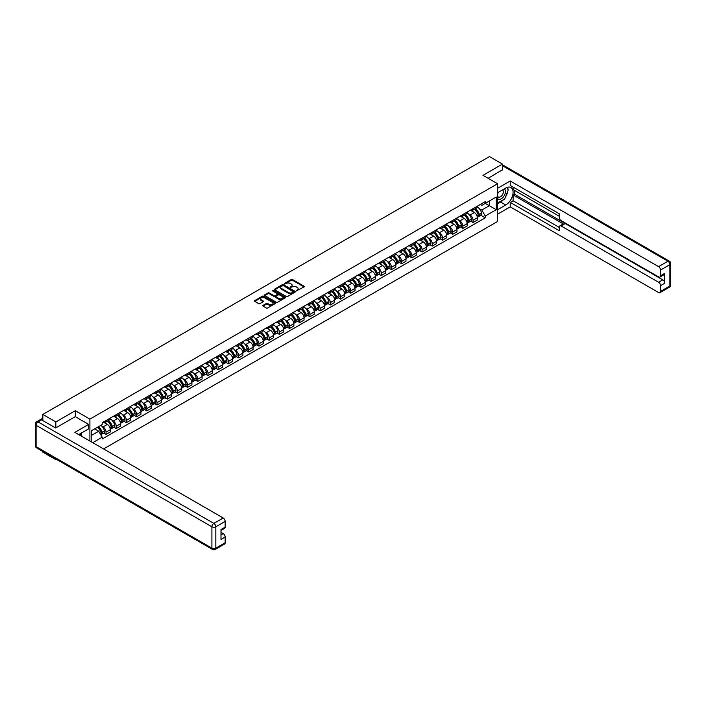 <?xml version="1.0" encoding="UTF-8"?>
<svg xmlns="http://www.w3.org/2000/svg" width="706" height="706" viewBox="0 0 706 706"><rect width="100%" height="100%" fill="white"/><g stroke="black" fill="none" stroke-linecap="round" stroke-linejoin="round"><path stroke-width="1.06" d="M296.361 290.872L304.074 286.945A0.909 0.521 0 0 0 304.074 286.204L292.522 279.532A0.909 0.521 0 0 0 291.243 279.532L284.43 283.468L284.43 283.988L286.204 283.477A2.903 1.677 0 0 1 290.316 283.477L291.278 284.033A2.903 1.677 0 0 1 292.125 285.215A2.903 1.677 0 0 1 291.278 286.407L290.395 287.43L292.169 286.918A2.903 1.677 0 0 1 296.282 286.918L297.244 287.474A2.903 1.677 0 0 1 298.091 288.666A2.903 1.677 0 0 1 297.244 289.848L296.361 290.872L296.361 290.36M263.082 305.38A0.909 0.521 0 0 0 263.082 306.122L266.321 307.993A0.909 0.521 0 0 0 267.609 307.993L275.172 303.624A0.909 0.521 0 0 0 275.172 302.883L263.629 296.22A0.909 0.521 0 0 0 262.341 296.22L254.778 300.588A0.909 0.521 0 0 0 254.778 301.33L258.687 303.589A0.909 0.521 0 0 0 259.976 303.589L263.214 301.718A0.909 0.521 0 0 0 263.214 300.977L261.273 299.856A2.427 1.403 0 0 1 260.558 298.867A2.427 1.403 0 0 1 262.058 297.57A2.427 1.403 0 0 1 264.706 297.879L272.304 302.265A2.427 1.403 0 0 1 273.019 303.253A2.427 1.403 0 0 1 271.519 304.551A2.427 1.403 0 0 1 268.871 304.242L267.609 303.518A0.909 0.521 0 0 0 266.321 303.518L263.082 305.38L263.082 306.122L266.321 304.268L266.321 303.518M89.9 419.108L75.321 410.698L55.845 421.941L42.845 414.431L489.452 156.582L502.46 164.092L482.983 175.335L497.553 183.745L89.9 419.108L89.9 441.029M286.274 296.476A0.909 0.521 0 0 0 287.554 296.476L295.126 292.107A0.909 0.521 0 0 0 295.126 291.366L283.574 284.703A0.909 0.521 0 0 0 282.294 284.703L274.722 289.072A0.909 0.521 0 0 0 274.722 289.813L286.274 296.476M272.763 291.013L285.136 297.87L277.582 302.239A0.909 0.521 0 0 1 276.293 302.239L264.75 295.567L264.75 294.826A0.909 0.521 0 0 0 264.75 295.567M264.75 294.826L267.989 292.964A0.909 0.521 0 0 1 269.277 292.964L273.954 295.664A0.909 0.521 0 0 0 275.243 295.664L277.387 294.42A0.909 0.521 0 0 0 277.387 293.678L272.516 290.863L273.407 290.351L285.153 297.129A0.909 0.521 0 0 1 285.153 297.87L285.153 297.129M55.845 458.988L55.845 459.668L42.845 452.158L42.845 451.478M103.588 448.937L497.553 221.481L497.553 183.745M55.845 459.668L56.445 459.324M55.845 421.941L55.845 427.862M42.845 414.431L42.845 420.582M40.145 419.77A1.844 1.068 -120 0 0 39.889 419.849A1.844 1.068 -120 0 0 39.695 420.026M502.46 170.014L502.46 164.092M473.046 208.649A4.254 2.453 60 0 1 472.173 210.556L476.479 208.067A4.254 2.453 -120 0 0 477.362 206.161M468.96 214.403L470.046 215.03A4.254 2.453 60 0 1 473.046 220.237L477.362 217.748A4.254 2.453 -120 0 0 474.361 212.541L471.273 210.759M477.362 217.748L477.362 220.043L473.046 222.54L470.708 221.19M472.173 210.556A4.254 2.453 60 0 1 470.072 210.37M473.046 220.237L473.046 222.54M462.854 214.536A4.254 2.453 60 0 1 461.971 216.442L466.287 213.953A4.254 2.453 -120 0 0 467.169 212.047M460.515 227.067L462.854 228.426L467.169 225.929L467.169 223.634A4.254 2.453 -120 0 0 464.16 218.428L461.071 216.645M461.971 216.442A4.254 2.453 60 0 1 459.88 216.257M458.759 220.29L459.853 220.916A4.254 2.453 60 0 1 462.854 226.123L462.854 228.426M452.661 220.422A4.254 2.453 60 0 1 451.778 222.328L456.094 219.84A4.254 2.453 -120 0 0 456.976 217.933M450.322 232.954L452.661 234.304L456.976 231.815L456.976 229.512A4.254 2.453 -120 0 0 453.967 224.305L450.878 222.531M451.778 222.328A4.254 2.453 60 0 1 449.687 222.143M448.566 226.176L449.651 226.802A4.254 2.453 60 0 1 452.661 232.009L452.661 234.304M442.468 226.308A4.254 2.453 60 0 1 441.585 228.215L445.901 225.726A4.254 2.453 -120 0 0 446.774 223.82M440.129 238.84L442.468 240.19L446.783 237.701L446.783 235.398A4.254 2.453 -120 0 0 443.774 230.191L440.685 228.409M441.585 228.215A4.254 2.453 60 0 1 439.494 228.029M438.373 232.053L439.459 232.689A4.254 2.453 60 0 1 442.468 237.896L442.468 240.19M432.275 232.195A4.254 2.453 60 0 1 431.392 234.101L435.708 231.612A4.254 2.453 -120 0 0 436.582 229.706M429.936 244.726L432.275 246.076L436.582 243.588L436.582 241.284A4.254 2.453 -120 0 0 433.581 236.078L430.492 234.295M431.392 234.101A4.254 2.453 60 0 1 429.301 233.915M428.18 237.94L429.266 238.575A4.254 2.453 60 0 1 432.275 243.782L432.275 246.076M422.073 238.081A4.254 2.453 60 0 1 421.2 239.987L425.506 237.498A4.254 2.453 -120 0 0 426.389 235.592M419.735 250.612L422.073 251.963L426.389 249.474L426.389 247.171A4.254 2.453 -120 0 0 423.379 241.964L420.299 240.181M421.2 239.987A4.254 2.453 60 0 1 419.099 239.793M417.978 243.826L419.073 244.461A4.254 2.453 60 0 1 422.073 249.668L422.073 251.963M411.88 243.967A4.254 2.453 60 0 1 410.998 245.873L415.313 243.385A4.254 2.453 -120 0 0 416.196 241.478M409.542 256.499L411.88 257.849L416.196 255.36L416.196 253.057A4.254 2.453 -120 0 0 413.186 247.85L410.098 246.067M410.998 245.873A4.254 2.453 60 0 1 408.906 245.679M407.786 249.712L408.871 250.339A4.254 2.453 60 0 1 411.88 255.546L411.88 257.849M401.688 249.853A4.254 2.453 60 0 1 400.805 251.76L405.12 249.271A4.254 2.453 -120 0 0 406.003 247.365M399.349 262.385L401.688 263.735L406.003 261.246L406.003 258.943A4.254 2.453 -120 0 0 402.994 253.736L399.905 251.954M400.805 251.76A4.254 2.453 60 0 1 398.714 251.565M397.593 255.598L398.678 256.225A4.254 2.453 60 0 1 401.688 261.432L401.688 263.735M391.495 255.74A4.254 2.453 60 0 1 390.612 257.646L394.928 255.157A4.254 2.453 -120 0 0 395.801 253.251M389.156 268.271L391.495 269.621L395.801 267.133L395.801 264.829A4.254 2.453 -120 0 0 392.801 259.623L389.712 257.84M390.612 257.646A4.254 2.453 60 0 1 388.521 257.452M387.4 261.485L388.485 262.111A4.254 2.453 60 0 1 391.495 267.318L391.495 269.621M381.293 261.626A4.254 2.453 60 0 1 380.419 263.532L384.726 261.043A4.254 2.453 -120 0 0 385.608 259.137M378.954 274.157L381.293 275.508L385.608 273.019L385.608 270.716A4.254 2.453 -120 0 0 382.608 265.509L379.519 263.726M380.419 263.532A4.254 2.453 60 0 1 378.328 263.338M377.207 267.371L378.292 267.998A4.254 2.453 60 0 1 381.293 273.204L381.293 275.508M371.1 267.512A4.254 2.453 60 0 1 370.218 269.418L374.533 266.93A4.254 2.453 -120 0 0 375.415 265.024M368.761 280.044L371.1 281.394L375.415 278.905L375.415 276.602A4.254 2.453 -120 0 0 372.406 271.395L369.326 269.613M370.218 269.418A4.254 2.453 60 0 1 368.126 269.224M367.005 273.257L368.1 273.884A4.254 2.453 60 0 1 371.1 279.091L371.1 281.394M360.907 273.399A4.254 2.453 60 0 1 360.025 275.305L364.34 272.816A4.254 2.453 -120 0 0 365.223 270.91M358.569 285.93L360.907 287.28L365.223 284.792L365.223 282.488A4.254 2.453 -120 0 0 362.213 277.281L359.125 275.499M360.025 275.305A4.254 2.453 60 0 1 357.933 275.111M356.812 279.144L357.898 279.77A4.254 2.453 60 0 1 360.907 284.977L360.907 287.28M350.714 279.285A4.254 2.453 60 0 1 349.832 281.191L354.147 278.702A4.254 2.453 -120 0 0 355.03 276.796M348.376 291.816L350.714 293.166L355.03 290.678L355.03 288.375A4.254 2.453 -120 0 0 352.02 283.168L348.932 281.385M349.832 281.191A4.254 2.453 60 0 1 347.74 280.997M346.62 285.03L347.705 285.656A4.254 2.453 60 0 1 350.714 290.863L350.714 293.166M340.521 285.171A4.254 2.453 60 0 1 339.639 287.077L343.954 284.589A4.254 2.453 -120 0 0 344.828 282.674M338.183 297.703L340.521 299.053L344.828 296.564L344.828 294.261A4.254 2.453 -120 0 0 341.828 289.054L338.739 287.271M339.639 287.077A4.254 2.453 60 0 1 337.547 286.883M336.427 290.916L337.512 291.543A4.254 2.453 60 0 1 340.521 296.749L340.521 299.053M330.32 291.057A4.254 2.453 60 0 1 329.446 292.964L333.753 290.475A4.254 2.453 -120 0 0 334.635 288.56M327.981 303.589L330.32 304.939L334.635 302.45L334.635 300.147A4.254 2.453 -120 0 0 331.626 294.94L328.546 293.158M329.446 292.964A4.254 2.453 60 0 1 327.346 292.769M326.234 296.802L327.319 297.429A4.254 2.453 60 0 1 330.32 302.636L330.32 304.939M320.127 296.944A4.254 2.453 60 0 1 319.244 298.85L323.56 296.361A4.254 2.453 -120 0 0 324.442 294.446M317.788 309.475L320.127 310.825L324.442 308.337L324.442 306.033A4.254 2.453 -120 0 0 321.433 300.827L318.344 299.044M319.244 298.85A4.254 2.453 60 0 1 317.153 298.656M316.032 302.689L317.126 303.315A4.254 2.453 60 0 1 320.127 308.522L320.127 310.825M309.934 302.83A4.254 2.453 60 0 1 309.051 304.736L313.367 302.247A4.254 2.453 -120 0 0 314.249 300.332M307.595 315.361L309.934 316.712L314.249 314.223L314.249 311.92A4.254 2.453 -120 0 0 311.24 306.713L308.151 304.93M309.051 304.736A4.254 2.453 60 0 1 306.96 304.542M305.839 308.575L306.925 309.202A4.254 2.453 60 0 1 309.934 314.408L309.934 316.712M299.741 308.707A4.254 2.453 60 0 1 298.859 310.622L303.174 308.134A4.254 2.453 -120 0 0 304.048 306.219M297.402 321.248L299.741 322.598L304.048 320.109L304.048 317.806A4.254 2.453 -120 0 0 301.047 312.599L297.958 310.816M298.859 310.622A4.254 2.453 60 0 1 296.767 310.428M295.646 314.461L296.732 315.088A4.254 2.453 60 0 1 299.741 320.295L299.741 322.598M289.539 314.594A4.254 2.453 60 0 1 288.666 316.509L292.972 314.02A4.254 2.453 -120 0 0 293.855 312.105M287.201 327.134L289.548 328.484L293.855 325.995L293.855 323.692A4.254 2.453 -120 0 0 290.854 318.485L287.766 316.703M288.666 316.509A4.254 2.453 60 0 1 286.574 316.314M285.453 320.347L286.539 320.974A4.254 2.453 60 0 1 289.548 326.181L289.548 328.484M279.347 320.48A4.254 2.453 60 0 1 278.473 322.395L282.779 319.897A4.254 2.453 -120 0 0 283.662 317.991M277.008 333.02L279.347 334.37L283.662 331.882L283.662 329.578A4.254 2.453 -120 0 0 280.653 324.372L277.573 322.589M278.473 322.395A4.254 2.453 60 0 1 276.373 322.201M275.252 326.234L276.346 326.86A4.254 2.453 60 0 1 279.347 332.067L279.347 334.37M269.154 326.366A4.254 2.453 60 0 1 268.271 328.281L272.587 325.784A4.254 2.453 -120 0 0 273.469 323.877M266.815 338.906L269.154 340.257L273.469 337.768L273.469 335.465A4.254 2.453 -120 0 0 270.46 330.258L267.371 328.475M268.271 328.281A4.254 2.453 60 0 1 266.18 328.087M265.059 332.12L266.144 332.747A4.254 2.453 60 0 1 269.154 337.953L269.154 340.257M258.961 332.252A4.254 2.453 60 0 1 258.078 334.167L262.394 331.67A4.254 2.453 -120 0 0 263.276 329.764M256.622 344.793L258.961 346.143L263.276 343.645L263.276 341.351A4.254 2.453 -120 0 0 260.267 336.144L257.178 334.362M258.078 334.167A4.254 2.453 60 0 1 255.987 333.973M254.866 338.006L255.951 338.633A4.254 2.453 60 0 1 258.961 343.84L258.961 346.143M248.768 338.139A4.254 2.453 60 0 1 247.885 340.054L252.201 337.556A4.254 2.453 -120 0 0 253.075 335.65M246.429 350.679L248.768 352.029L253.075 349.532L253.075 347.237A4.254 2.453 -120 0 0 250.074 342.031L246.985 340.248M247.885 340.054A4.254 2.453 60 0 1 245.794 339.86M244.673 343.893L245.759 344.519A4.254 2.453 60 0 1 248.768 349.726L248.768 352.029M238.566 344.025A4.254 2.453 60 0 1 237.693 345.931L241.999 343.443A4.254 2.453 -120 0 0 242.882 341.536M236.228 356.565L238.566 357.916L242.882 355.418L242.882 353.124A4.254 2.453 -120 0 0 239.881 347.917L236.792 346.134M237.693 345.931A4.254 2.453 60 0 1 235.601 345.746M234.48 349.779L235.566 350.405A4.254 2.453 60 0 1 238.566 355.612L238.566 357.916M228.373 349.911A4.254 2.453 60 0 1 227.491 351.817L231.806 349.329A4.254 2.453 -120 0 0 232.689 347.423M226.035 362.452L228.373 363.802L232.689 361.304L232.689 359.01A4.254 2.453 -120 0 0 229.679 353.803L226.591 352.02M227.491 351.817A4.254 2.453 60 0 1 225.399 351.632M224.279 355.665L225.373 356.292A4.254 2.453 60 0 1 228.373 361.498L228.373 363.802M218.18 355.798A4.254 2.453 60 0 1 217.298 357.704L221.613 355.215A4.254 2.453 -120 0 0 222.496 353.309M215.842 368.329L218.18 369.688L222.496 367.191L222.496 364.896A4.254 2.453 -120 0 0 219.487 359.689L216.398 357.907M217.298 357.704A4.254 2.453 60 0 1 215.206 357.518M214.086 361.551L215.171 362.178A4.254 2.453 60 0 1 218.18 367.385L218.18 369.688M207.988 361.684A4.254 2.453 60 0 1 207.105 363.59L211.421 361.101A4.254 2.453 -120 0 0 212.303 359.195M205.649 374.215L207.988 375.566L212.303 373.077L212.303 370.774A4.254 2.453 -120 0 0 209.294 365.567L206.205 363.793M207.105 363.59A4.254 2.453 60 0 1 205.014 363.405M203.893 367.438L204.978 368.064A4.254 2.453 60 0 1 207.988 373.271L207.988 375.566M197.795 367.57A4.254 2.453 60 0 1 196.912 369.476L201.228 366.988A4.254 2.453 -120 0 0 202.101 365.081M195.456 380.102L197.795 381.452L202.101 378.963L202.101 376.66A4.254 2.453 -120 0 0 199.101 371.453L196.012 369.67M196.912 369.476A4.254 2.453 60 0 1 194.821 369.291M193.7 373.315L194.785 373.951A4.254 2.453 60 0 1 197.795 379.157L197.795 381.452M187.593 373.456A4.254 2.453 60 0 1 186.719 375.363L191.026 372.874A4.254 2.453 -120 0 0 191.908 370.968M185.254 385.988L187.593 387.338L191.908 384.849L191.908 382.546A4.254 2.453 -120 0 0 188.899 377.339L185.819 375.557M186.719 375.363A4.254 2.453 60 0 1 184.619 375.177M183.498 379.201L184.593 379.837A4.254 2.453 60 0 1 187.593 385.044L187.593 387.338M177.4 379.343A4.254 2.453 60 0 1 176.518 381.249L180.833 378.76A4.254 2.453 -120 0 0 181.716 376.854M175.062 391.874L177.4 393.224L181.716 390.736L181.716 388.432A4.254 2.453 -120 0 0 178.706 383.226L175.617 381.443M176.518 381.249A4.254 2.453 60 0 1 174.426 381.055M173.305 385.088L174.391 385.723A4.254 2.453 60 0 1 177.4 390.93L177.4 393.224M167.207 385.229A4.254 2.453 60 0 1 166.325 387.135L170.64 384.646A4.254 2.453 -120 0 0 171.523 382.74M164.869 397.76L167.207 399.111L171.523 396.622L171.523 394.319A4.254 2.453 -120 0 0 168.513 389.112L165.425 387.329M166.325 387.135A4.254 2.453 60 0 1 164.233 386.941M163.112 390.974L164.198 391.601A4.254 2.453 60 0 1 167.207 396.807L167.207 399.111M157.014 391.115A4.254 2.453 60 0 1 156.132 393.021L160.447 390.533A4.254 2.453 -120 0 0 161.321 388.627M154.676 403.647L157.014 404.997L161.321 402.508L161.321 400.205A4.254 2.453 -120 0 0 158.321 394.998L155.232 393.216M156.132 393.021A4.254 2.453 60 0 1 154.04 392.827M152.92 396.86L154.005 397.487A4.254 2.453 60 0 1 157.014 402.694L157.014 404.997M146.813 397.001A4.254 2.453 60 0 1 145.939 398.908L150.246 396.419A4.254 2.453 -120 0 0 151.128 394.513M144.474 409.533L146.813 410.883L151.128 408.395L151.128 406.091A4.254 2.453 -120 0 0 148.128 400.884L145.039 399.102M145.939 398.908A4.254 2.453 60 0 1 143.847 398.714M142.727 402.747L143.812 403.373A4.254 2.453 60 0 1 146.813 408.58L146.813 410.883M136.62 402.888A4.254 2.453 60 0 1 135.737 404.794L140.053 402.305A4.254 2.453 -120 0 0 140.935 400.399M134.281 415.419L136.62 416.769L140.935 414.281L140.935 411.977A4.254 2.453 -120 0 0 137.926 406.771L134.846 404.988M135.737 404.794A4.254 2.453 60 0 1 133.646 404.6M132.525 408.633L133.619 409.259A4.254 2.453 60 0 1 136.62 414.466L136.62 416.769M126.427 408.774A4.254 2.453 60 0 1 125.544 410.68L129.86 408.192A4.254 2.453 -120 0 0 130.742 406.285M124.088 421.305L126.427 422.656L130.742 420.167L130.742 417.864A4.254 2.453 -120 0 0 127.733 412.657L124.644 410.874M125.544 410.68A4.254 2.453 60 0 1 123.453 410.486M122.332 414.519L123.418 415.146A4.254 2.453 60 0 1 126.427 420.352L126.427 422.656M116.234 414.66A4.254 2.453 60 0 1 115.352 416.566L119.667 414.078A4.254 2.453 -120 0 0 120.549 412.172M113.895 427.192L116.234 428.542L120.549 426.053L120.549 423.75A4.254 2.453 -120 0 0 117.54 418.543L114.451 416.761M115.352 416.566A4.254 2.453 60 0 1 113.26 416.372M112.139 420.405L113.225 421.032A4.254 2.453 60 0 1 116.234 426.239L116.234 428.542M106.041 420.547A4.254 2.453 60 0 1 105.159 422.453L109.474 419.964A4.254 2.453 -120 0 0 110.348 418.058M103.703 433.078L106.041 434.428L110.348 431.94L110.348 429.636A4.254 2.453 -120 0 0 107.347 424.43L104.259 422.647M105.159 422.453A4.254 2.453 60 0 1 103.067 422.259M101.946 426.292L103.032 426.918A4.254 2.453 60 0 1 106.041 432.125L106.041 434.428M480.274 204.484L481.81 205.367L496.247 197.027L489.32 201.034L489.32 205.711L481.81 210.044L479.153 208.517M91.206 441.788L91.206 430.881L102.185 424.544L102.185 422.77L485.269 201.598L485.269 203.372L496.247 209.708L485.269 216.045L481.81 210.044M496.247 197.027L496.247 209.708M91.206 435.558L98.716 431.225L102.185 437.217L102.185 438.991L485.269 217.819L485.269 216.045M102.185 437.217L92.742 442.671M75.321 410.698L75.321 416.699M98.716 431.225L94.666 428.886M480.91 215.304L485.269 217.819M296.608 290.969L297.244 290.607A2.903 1.677 0 0 0 298.091 289.416L298.091 288.666M292.125 285.215L292.125 285.974A2.903 1.677 0 0 1 291.278 287.157L290.651 287.519M304.074 286.204L304.074 286.945L292.522 280.291A0.909 0.521 0 0 0 291.243 280.291L284.686 284.077M295.126 291.366L295.126 292.107L283.574 285.453A0.909 0.521 0 0 0 282.294 285.453L274.74 289.822L274.722 289.072M293.519 291.993L283.388 285.63L281.553 286.159A2.903 1.677 0 0 0 280.706 287.351A2.903 1.677 0 0 0 281.553 288.533L288.489 292.531A2.903 1.677 0 0 0 292.593 292.531L293.519 291.993L293.519 292.752L293.519 292.231M280.706 287.351L280.706 288.101A2.903 1.677 0 0 0 281.553 289.292L281.553 288.533M293.519 292.752L292.593 293.29A2.903 1.677 0 0 1 288.489 293.29L281.553 289.292M264.759 295.576L267.989 293.714L267.989 292.964M277.652 294.049L277.652 294.808A0.909 0.521 0 0 1 277.387 295.179L275.243 296.414A0.909 0.521 0 0 1 273.954 296.414L269.277 293.714A0.909 0.521 0 0 0 267.989 293.714M278.817 298.47A2.427 1.403 0 0 0 281.456 298.77A2.427 1.403 0 0 0 282.956 297.473A2.427 1.403 0 0 0 282.25 296.485L279.567 294.94A0.909 0.521 0 0 0 278.288 294.94L276.134 296.185A0.909 0.521 0 0 0 276.134 296.926L278.817 298.47L278.817 299.22A2.427 1.403 0 0 0 281.456 299.529A2.427 1.403 0 0 0 282.956 298.232L282.956 297.473M275.87 296.555L275.87 297.305A0.909 0.521 0 0 0 276.134 297.676L276.134 296.926M278.817 299.22L276.134 297.676M273.019 303.253L273.019 304.012A2.427 1.403 0 0 1 271.519 305.301A2.427 1.403 0 0 1 268.871 305.001L267.609 304.268A0.909 0.521 0 0 0 266.321 304.268M260.558 298.867L260.558 299.618A2.427 1.403 0 0 0 261.273 300.615L261.273 299.856M263.214 300.977L263.214 301.718L261.273 300.615M275.172 302.883L275.172 303.624L263.629 296.97A0.909 0.521 0 0 0 262.341 296.97L254.787 301.338L254.778 300.588M474.653 209.126A5.824 3.362 60 0 1 474.688 209.144A5.824 3.362 60 0 1 478.518 214.368L478.553 214.492A1.13 0.653 60 0 1 478.368 215.374A1.13 0.653 60 0 1 478.341 215.392M474.397 209.276A7.025 4.059 60 0 1 478.262 215.065L478.297 215.189A2.33 1.35 60 0 1 477.927 217.024L477.344 217.36M478.324 216.504A2.33 1.35 -120 0 0 478.968 216.415A2.33 1.35 -120 0 0 479.339 214.589L479.303 214.465A7.025 4.059 -120 0 0 475.447 208.667M477.274 206.911A7.025 4.059 60 0 1 481.695 213.088L481.721 213.203A2.33 1.35 60 0 1 481.36 215.039L478.968 216.415M472.005 210.644A7.025 4.059 60 0 1 473.47 212.029M476.885 212.038L477.785 212.55M497.553 192.764L505.725 188.052A10.396 6.001 120 0 1 510.923 187.531A10.396 6.001 120 0 1 512.521 195.871A10.396 6.001 120 0 1 505.725 205.031L497.553 209.744M497.553 214.2L510.235 206.876L510.235 202.428L559.249 230.721L559.249 227.173A2.771 1.597 -120 0 1 559.823 225.911A2.771 1.597 -120 0 1 561.208 226.044L658.583 282.259L662.766 279.85A2.771 1.597 60 0 1 664.725 283.247L664.725 273.354A2.771 1.597 60 0 1 664.152 274.625L659.969 277.043A2.771 1.597 -120 0 0 660.542 275.772L660.542 270.036A2.771 1.597 -120 0 0 658.583 266.639L667.929 261.246L502.46 165.716M514.418 190.355L514.418 194.203L513.112 194.953L513.112 200.769L510.235 202.428M513.112 187.108L513.112 189.596L559.249 216.239M659.969 277.043A2.771 1.597 -120 0 1 658.583 276.902L561.208 220.687A2.771 1.597 -120 0 1 559.249 217.289L559.249 213.741L510.235 185.449L510.235 180.992L658.583 266.639M497.553 188.317L510.235 180.992M510.235 206.876L658.583 292.522A2.771 1.597 -120 0 0 659.969 292.663A2.771 1.597 -120 0 0 660.542 291.393L660.542 285.656A2.771 1.597 -120 0 0 658.583 282.259M502.46 169.793L488.111 178.3M513.112 194.953L564.085 224.384L561.208 226.044M514.418 194.203L662.766 279.85M513.112 200.769L559.249 227.403M559.823 225.911L562.7 224.243A2.771 1.597 60 0 1 564.085 224.384M497.553 203.787L500.563 202.048A10.396 6.001 120 0 0 503.449 199.71M505.505 196.983A10.396 6.001 120 0 0 507.746 191.22M507.914 189.358A10.396 6.001 120 0 0 507.658 187.231M41.601 419.867L38.071 421.906A2.771 1.597 -120 0 0 36.686 421.764L40.216 419.726A2.771 1.597 60 0 1 41.601 419.867L55.65 427.977L75.26 416.655L88.656 424.394L88.656 428.842L79.372 434.199A10.396 6.001 120 0 0 78.745 434.596M88.656 424.394L74.862 432.354L223.211 518.001A2.771 1.597 60 0 1 225.17 521.399L225.17 527.135A2.771 1.597 60 0 1 224.596 528.397L220.987 530.48M81.534 435.461L81.534 432.954M220.987 534.901L223.211 533.621A2.771 1.597 60 0 1 225.17 537.019L225.17 542.755A2.771 1.597 60 0 1 224.596 544.017L215.251 549.418A2.771 1.597 -120 0 0 215.824 548.147L225.17 542.755M225.17 527.135L220.987 529.544L220.987 539.428L225.17 537.019M223.211 533.621L220.987 532.342M497.553 198.536A6.01 3.468 120 0 0 502.337 198.024A6.01 3.468 120 0 0 505.461 191.485A6.01 3.468 120 0 0 504.375 188.829M498.057 192.473A6.01 3.468 120 0 0 497.553 193.559M497.553 195.571A4.112 2.374 120 0 0 498.383 197.053A4.112 2.374 120 0 0 501.56 195.95A4.112 2.374 120 0 0 503.352 191.811A4.112 2.374 120 0 0 502.495 189.932A4.112 2.374 120 0 0 502.487 189.923M498.401 192.279A4.112 2.374 120 0 0 497.553 194.741M506.67 187.575L508.276 189.861L504.746 198.96L497.686 203.028M80.281 433.678L81.79 436.352M464.46 215.012A5.824 3.362 60 0 1 464.486 215.03A5.824 3.362 60 0 1 468.316 220.254L468.352 220.369A1.13 0.653 60 0 1 468.175 221.26A1.13 0.653 60 0 1 468.149 221.278M464.204 215.154A7.025 4.059 60 0 1 468.069 220.952L468.096 221.075A2.33 1.35 60 0 1 467.734 222.911L467.151 223.237M468.131 222.39A2.33 1.35 -120 0 0 468.775 222.302A2.33 1.35 -120 0 0 469.146 220.466L469.111 220.351A7.025 4.059 -120 0 0 465.254 214.553M467.081 212.797A7.025 4.059 60 0 1 471.493 218.975L471.529 219.089A2.33 1.35 60 0 1 471.158 220.925L468.775 222.302M461.812 216.53A7.025 4.059 60 0 1 463.277 217.916M466.692 217.925L467.584 218.436M454.267 220.899A5.824 3.362 60 0 1 454.293 220.916A5.824 3.362 60 0 1 458.123 226.141L458.159 226.255A1.13 0.653 60 0 1 457.982 227.147A1.13 0.653 60 0 1 457.956 227.164M454.011 221.04A7.025 4.059 60 0 1 457.867 226.838L457.903 226.961A2.33 1.35 60 0 1 457.532 228.788L456.958 229.123M457.938 228.276A2.33 1.35 -120 0 0 458.582 228.188A2.33 1.35 -120 0 0 458.953 226.352L458.918 226.238A7.025 4.059 -120 0 0 455.052 220.44M456.888 218.684A7.025 4.059 60 0 1 461.3 224.861L461.336 224.976A2.33 1.35 60 0 1 460.965 226.811L458.582 228.188M451.611 222.416A7.025 4.059 60 0 1 453.084 223.802M456.5 223.811L457.391 224.323M444.074 226.785A5.824 3.362 60 0 1 444.1 226.802A5.824 3.362 60 0 1 447.931 232.027L447.966 232.142A1.13 0.653 60 0 1 447.789 233.033A1.13 0.653 60 0 1 447.763 233.051M443.818 226.926A7.025 4.059 60 0 1 447.675 232.724L447.71 232.848A2.33 1.35 60 0 1 447.339 234.674L446.757 235.01M447.736 234.163A2.33 1.35 -120 0 0 448.389 234.074A2.33 1.35 -120 0 0 448.751 232.239L448.725 232.124A7.025 4.059 -120 0 0 444.859 226.326M446.695 224.561A7.025 4.059 60 0 1 451.108 230.747L451.143 230.862A2.33 1.35 60 0 1 450.772 232.698L448.389 234.074M441.418 228.303A7.025 4.059 60 0 1 442.883 229.679M446.298 229.697L447.198 230.209M433.872 232.671A5.824 3.362 60 0 1 433.908 232.689A5.824 3.362 60 0 1 437.738 237.913L437.773 238.028A1.13 0.653 60 0 1 437.588 238.919A1.13 0.653 60 0 1 437.57 238.937M433.616 232.812A7.025 4.059 60 0 1 437.482 238.61L437.517 238.734A2.33 1.35 60 0 1 437.146 240.561L436.564 240.896M437.543 240.049A2.33 1.35 -120 0 0 438.188 239.961A2.33 1.35 -120 0 0 438.558 238.125L438.523 238.01A7.025 4.059 -120 0 0 434.667 232.212M436.493 230.447A7.025 4.059 60 0 1 440.915 236.634L440.95 236.748A2.33 1.35 60 0 1 440.579 238.584L438.188 239.961M431.225 234.189A7.025 4.059 60 0 1 432.69 235.566M436.105 235.583L437.005 236.095M423.679 238.557A5.824 3.362 60 0 1 423.706 238.575A5.824 3.362 60 0 1 427.545 243.799L427.571 243.914A1.13 0.653 60 0 1 427.395 244.805A1.13 0.653 60 0 1 427.368 244.823M423.423 238.699A7.025 4.059 60 0 1 427.289 244.497L427.324 244.62A2.33 1.35 60 0 1 426.953 246.447L426.371 246.782M427.351 245.935A2.33 1.35 -120 0 0 427.995 245.847A2.33 1.35 -120 0 0 428.365 244.011L428.33 243.897A7.025 4.059 -120 0 0 424.474 238.099M426.3 236.333A7.025 4.059 60 0 1 430.713 242.52L430.748 242.635A2.33 1.35 60 0 1 430.386 244.47L427.995 245.847M421.032 240.066A7.025 4.059 60 0 1 422.497 241.452M425.912 241.461L426.803 241.981M413.487 244.444A5.824 3.362 60 0 1 413.513 244.461A5.824 3.362 60 0 1 417.343 249.686L417.378 249.8A1.13 0.653 60 0 1 417.202 250.692A1.13 0.653 60 0 1 417.175 250.709M413.231 244.585A7.025 4.059 60 0 1 417.087 250.383L417.122 250.506A2.33 1.35 60 0 1 416.761 252.333L416.178 252.669M417.158 251.821A2.33 1.35 -120 0 0 417.802 251.733A2.33 1.35 -120 0 0 418.173 249.898L418.137 249.783A7.025 4.059 -120 0 0 414.281 243.985M416.108 242.22A7.025 4.059 60 0 1 420.52 248.406L420.555 248.521A2.33 1.35 60 0 1 420.185 250.356L417.802 251.733M410.839 245.953A7.025 4.059 60 0 1 412.304 247.338M415.719 247.347L416.611 247.868M403.294 250.33A5.824 3.362 60 0 1 403.32 250.339A5.824 3.362 60 0 1 407.15 255.572L407.185 255.687A1.13 0.653 60 0 1 407.009 256.578A1.13 0.653 60 0 1 406.983 256.587M403.038 250.471A7.025 4.059 60 0 1 406.894 256.269L406.93 256.393A2.33 1.35 60 0 1 406.559 258.219L405.985 258.555M406.965 257.708A2.33 1.35 -120 0 0 407.609 257.619A2.33 1.35 -120 0 0 407.98 255.784L407.944 255.669A7.025 4.059 -120 0 0 404.079 249.871M405.915 248.106A7.025 4.059 60 0 1 410.327 254.284L410.362 254.407A2.33 1.35 60 0 1 409.992 256.243L407.609 257.619M400.637 251.839A7.025 4.059 60 0 1 402.111 253.225M405.526 253.233L406.418 253.754M393.092 256.216A5.824 3.362 60 0 1 393.127 256.225A5.824 3.362 60 0 1 396.957 261.449L396.993 261.573A1.13 0.653 60 0 1 396.816 262.464A1.13 0.653 60 0 1 396.79 262.473M392.845 256.357A7.025 4.059 60 0 1 396.701 262.155L396.737 262.279A2.33 1.35 60 0 1 396.366 264.106L395.784 264.441M396.763 263.594A2.33 1.35 -120 0 0 397.416 263.506A2.33 1.35 -120 0 0 397.778 261.67L397.752 261.555A7.025 4.059 -120 0 0 393.886 255.757M395.713 253.992A7.025 4.059 60 0 1 400.134 260.17L400.17 260.293A2.33 1.35 60 0 1 399.799 262.129L397.416 263.506M390.444 257.725A7.025 4.059 60 0 1 391.909 259.111M395.325 259.12L396.225 259.64M382.899 262.102A5.824 3.362 60 0 1 382.934 262.111A5.824 3.362 60 0 1 386.764 267.336L386.8 267.459A1.13 0.653 60 0 1 386.614 268.351A1.13 0.653 60 0 1 386.588 268.359M382.643 262.244A7.025 4.059 60 0 1 386.509 268.042L386.544 268.165A2.33 1.35 60 0 1 386.173 269.992L385.591 270.327M386.57 269.48A2.33 1.35 -120 0 0 387.215 269.392A2.33 1.35 -120 0 0 387.585 267.556L387.55 267.433A7.025 4.059 -120 0 0 383.693 261.644M385.52 259.879A7.025 4.059 60 0 1 389.941 266.056L389.968 266.18A2.33 1.35 60 0 1 389.606 268.015L387.215 269.392M380.252 263.612A7.025 4.059 60 0 1 381.717 264.997M385.132 265.006L386.032 265.527M372.706 267.98A5.824 3.362 60 0 1 372.733 267.998A5.824 3.362 60 0 1 376.563 273.222L376.598 273.346A1.13 0.653 60 0 1 376.422 274.237A1.13 0.653 60 0 1 376.395 274.246M372.45 268.13A7.025 4.059 60 0 1 376.316 273.928L376.342 274.052A2.33 1.35 60 0 1 375.98 275.878L375.398 276.214M376.377 275.366A2.33 1.35 -120 0 0 377.022 275.278A2.33 1.35 -120 0 0 377.392 273.443L377.357 273.319A7.025 4.059 -120 0 0 373.5 267.53M375.327 265.765A7.025 4.059 60 0 1 379.74 271.942L379.775 272.066A2.33 1.35 60 0 1 379.404 273.902L377.022 275.278M370.059 269.498A7.025 4.059 60 0 1 371.524 270.883M374.939 270.892L375.83 271.413M362.513 273.866A5.824 3.362 60 0 1 362.54 273.884A5.824 3.362 60 0 1 366.37 279.108L366.405 279.232A1.13 0.653 60 0 1 366.229 280.123A1.13 0.653 60 0 1 366.202 280.132M362.257 274.016A7.025 4.059 60 0 1 366.114 279.814L366.149 279.929A2.33 1.35 60 0 1 365.779 281.765L365.205 282.1M366.185 281.253A2.33 1.35 -120 0 0 366.829 281.165A2.33 1.35 -120 0 0 367.199 279.329L367.164 279.205A7.025 4.059 -120 0 0 363.299 273.416M365.134 271.651A7.025 4.059 60 0 1 369.547 277.829L369.582 277.952A2.33 1.35 60 0 1 369.212 279.788L366.829 281.165M359.866 275.384A7.025 4.059 60 0 1 361.331 276.77M364.746 276.778L365.637 277.299M352.32 279.752A5.824 3.362 60 0 1 352.347 279.77A5.824 3.362 60 0 1 356.177 284.995L356.212 285.118A1.13 0.653 60 0 1 356.036 286.009A1.13 0.653 60 0 1 356.009 286.018M352.065 279.903A7.025 4.059 60 0 1 355.921 285.701L355.956 285.815A2.33 1.35 60 0 1 355.586 287.651L355.012 287.986M355.992 287.139A2.33 1.35 -120 0 0 356.636 287.051A2.33 1.35 -120 0 0 357.007 285.215L356.971 285.092A7.025 4.059 -120 0 0 353.106 279.302M354.941 277.537A7.025 4.059 60 0 1 359.354 283.715L359.389 283.838A2.33 1.35 60 0 1 359.019 285.674L356.636 287.051M349.664 281.27A7.025 4.059 60 0 1 351.138 282.656M354.544 282.665L355.445 283.185M342.119 285.639A5.824 3.362 60 0 1 342.154 285.656A5.824 3.362 60 0 1 345.984 290.881L346.019 291.004A1.13 0.653 60 0 1 345.834 291.896A1.13 0.653 60 0 1 345.816 291.905M341.872 285.789A7.025 4.059 60 0 1 345.728 291.587L345.763 291.702A2.33 1.35 60 0 1 345.393 293.537L344.81 293.873M345.79 293.025A2.33 1.35 -120 0 0 346.443 292.937A2.33 1.35 -120 0 0 346.805 291.101L346.77 290.978A7.025 4.059 -120 0 0 342.913 285.189M344.74 283.424A7.025 4.059 60 0 1 349.161 289.601L349.196 289.725A2.33 1.35 60 0 1 348.826 291.56L346.443 292.937M339.471 287.157A7.025 4.059 60 0 1 340.936 288.542M344.351 288.551L345.252 289.072M331.926 291.525A5.824 3.362 60 0 1 331.961 291.543A5.824 3.362 60 0 1 335.791 296.767L335.827 296.891A1.13 0.653 60 0 1 335.641 297.782A1.13 0.653 60 0 1 335.615 297.791M331.67 291.675A7.025 4.059 60 0 1 335.535 297.473L335.571 297.588A2.33 1.35 60 0 1 335.2 299.423L334.618 299.759M335.597 298.903A2.33 1.35 -120 0 0 336.241 298.823A2.33 1.35 -120 0 0 336.612 296.988L336.577 296.864A7.025 4.059 -120 0 0 332.72 291.075M334.547 289.31A7.025 4.059 60 0 1 338.968 295.487L338.995 295.611A2.33 1.35 60 0 1 338.633 297.447L336.241 298.823M329.278 293.043A7.025 4.059 60 0 1 330.743 294.428M334.159 294.437L335.059 294.958M321.733 297.411A5.824 3.362 60 0 1 321.76 297.429A5.824 3.362 60 0 1 325.59 302.653L325.625 302.777A1.13 0.653 60 0 1 325.448 303.668A1.13 0.653 60 0 1 325.422 303.677M321.477 297.561A7.025 4.059 60 0 1 325.342 303.359L325.369 303.474A2.33 1.35 60 0 1 325.007 305.31L324.425 305.645M325.404 304.789A2.33 1.35 -120 0 0 326.048 304.71A2.33 1.35 -120 0 0 326.419 302.874L326.384 302.75A7.025 4.059 -120 0 0 322.527 296.961M324.354 295.196A7.025 4.059 60 0 1 328.767 301.374L328.802 301.497A2.33 1.35 60 0 1 328.431 303.324L326.048 304.71M319.086 298.929A7.025 4.059 60 0 1 320.55 300.315M323.966 300.324L324.857 300.844M311.54 303.298A5.824 3.362 60 0 1 311.567 303.315A5.824 3.362 60 0 1 315.397 308.54L315.432 308.663A1.13 0.653 60 0 1 315.255 309.555A1.13 0.653 60 0 1 315.229 309.563M311.284 303.448A7.025 4.059 60 0 1 315.141 309.246L315.176 309.36A2.33 1.35 60 0 1 314.805 311.196L314.232 311.531M315.211 310.675A2.33 1.35 -120 0 0 315.856 310.587A2.33 1.35 -120 0 0 316.226 308.76L316.191 308.637A7.025 4.059 -120 0 0 312.326 302.839M314.161 301.083A7.025 4.059 60 0 1 318.574 307.26L318.609 307.384A2.33 1.35 60 0 1 318.238 309.21L315.856 310.587M308.884 304.815A7.025 4.059 60 0 1 310.358 306.201M313.773 306.21L314.664 306.731M301.347 309.184A5.824 3.362 60 0 1 301.374 309.202A5.824 3.362 60 0 1 305.204 314.426L305.239 314.549A1.13 0.653 60 0 1 305.063 315.441A1.13 0.653 60 0 1 305.036 315.45M301.091 309.334A7.025 4.059 60 0 1 304.948 315.132L304.983 315.247A2.33 1.35 60 0 1 304.613 317.082L304.03 317.418M305.01 316.562A2.33 1.35 -120 0 0 305.663 316.473A2.33 1.35 -120 0 0 306.025 314.647L305.998 314.523A7.025 4.059 -120 0 0 302.133 308.725M303.959 306.969A7.025 4.059 60 0 1 308.381 313.146L308.416 313.27A2.33 1.35 60 0 1 308.045 315.097L305.663 316.473M298.691 310.702A7.025 4.059 60 0 1 300.156 312.087M303.571 312.096L304.471 312.617M291.146 315.07A5.824 3.362 60 0 1 291.181 315.088A5.824 3.362 60 0 1 295.011 320.312L295.046 320.436A1.13 0.653 60 0 1 294.861 321.318A1.13 0.653 60 0 1 294.834 321.336M290.89 315.22A7.025 4.059 60 0 1 294.755 321.009L294.79 321.133A2.33 1.35 60 0 1 294.42 322.969L293.837 323.304M294.817 322.448A2.33 1.35 -120 0 0 295.461 322.36A2.33 1.35 -120 0 0 295.832 320.533L295.796 320.409A7.025 4.059 -120 0 0 291.94 314.611M293.767 312.855A7.025 4.059 60 0 1 298.188 319.033L298.223 319.156A2.33 1.35 60 0 1 297.853 320.983L295.461 322.36M288.498 316.588A7.025 4.059 60 0 1 289.963 317.974M293.378 317.982L294.278 318.503M280.953 320.956A5.824 3.362 60 0 1 280.979 320.974A5.824 3.362 60 0 1 284.818 326.198L284.845 326.322A1.13 0.653 60 0 1 284.668 327.205A1.13 0.653 60 0 1 284.642 327.222M280.697 321.106A7.025 4.059 60 0 1 284.562 326.896L284.597 327.019A2.33 1.35 60 0 1 284.227 328.855L283.644 329.19M284.624 328.334A2.33 1.35 -120 0 0 285.268 328.246A2.33 1.35 -120 0 0 285.639 326.419L285.603 326.296A7.025 4.059 -120 0 0 281.747 320.498M283.574 318.741A7.025 4.059 60 0 1 287.986 324.919L288.022 325.042A2.33 1.35 60 0 1 287.66 326.869L285.268 328.246M278.305 322.474A7.025 4.059 60 0 1 279.77 323.86M283.185 323.869L284.077 324.381M270.76 326.843A5.824 3.362 60 0 1 270.786 326.86A5.824 3.362 60 0 1 274.616 332.085L274.652 332.208A1.13 0.653 60 0 1 274.475 333.091A1.13 0.653 60 0 1 274.449 333.108M270.504 326.993A7.025 4.059 60 0 1 274.36 332.782L274.396 332.905A2.33 1.35 60 0 1 274.034 334.741L273.451 335.076M274.431 334.22A2.33 1.35 -120 0 0 275.075 334.132A2.33 1.35 -120 0 0 275.446 332.305L275.411 332.182A7.025 4.059 -120 0 0 271.554 326.384M273.381 324.628A7.025 4.059 60 0 1 277.793 330.805L277.829 330.929A2.33 1.35 60 0 1 277.458 332.755L275.075 334.132M268.112 328.361A7.025 4.059 60 0 1 269.577 329.746M272.993 329.755L273.884 330.267M260.567 332.729A5.824 3.362 60 0 1 260.593 332.747A5.824 3.362 60 0 1 264.423 337.971L264.459 338.095A1.13 0.653 60 0 1 264.282 338.977A1.13 0.653 60 0 1 264.256 338.995M260.311 332.879A7.025 4.059 60 0 1 264.168 338.668L264.203 338.792A2.33 1.35 60 0 1 263.832 340.627L263.259 340.963M264.238 340.107A2.33 1.35 -120 0 0 264.882 340.018A2.33 1.35 -120 0 0 265.253 338.192L265.218 338.068A7.025 4.059 -120 0 0 261.352 332.27M263.188 330.514A7.025 4.059 60 0 1 267.6 336.691L267.636 336.815A2.33 1.35 60 0 1 267.265 338.642L264.882 340.018M257.911 334.247A7.025 4.059 60 0 1 259.384 335.632M262.8 335.641L263.691 336.153M250.365 338.615A5.824 3.362 60 0 1 250.401 338.633A5.824 3.362 60 0 1 254.231 343.857L254.266 343.981A1.13 0.653 60 0 1 254.089 344.863A1.13 0.653 60 0 1 254.063 344.881M250.118 338.765A7.025 4.059 60 0 1 253.975 344.554L254.01 344.678A2.33 1.35 60 0 1 253.639 346.514L253.057 346.849M254.036 345.993A2.33 1.35 -120 0 0 254.69 345.905A2.33 1.35 -120 0 0 255.051 344.078L255.016 343.954A7.025 4.059 -120 0 0 251.16 338.156M252.986 336.4A7.025 4.059 60 0 1 257.408 342.578L257.443 342.701A2.33 1.35 60 0 1 257.072 344.528L254.69 345.905M247.718 340.133A7.025 4.059 60 0 1 249.183 341.519M252.598 341.527L253.498 342.039M240.172 344.502A5.824 3.362 60 0 1 240.208 344.519A5.824 3.362 60 0 1 244.038 349.744L244.073 349.867A1.13 0.653 60 0 1 243.888 350.75A1.13 0.653 60 0 1 243.861 350.767M239.916 344.652A7.025 4.059 60 0 1 243.782 350.441L243.817 350.564A2.33 1.35 60 0 1 243.446 352.4L242.864 352.735M243.844 351.879A2.33 1.35 -120 0 0 244.488 351.791A2.33 1.35 -120 0 0 244.858 349.964L244.823 349.841A7.025 4.059 -120 0 0 240.967 344.043M242.793 342.286A7.025 4.059 60 0 1 247.215 348.464L247.241 348.587A2.33 1.35 60 0 1 246.879 350.414L244.488 351.791M237.525 346.019A7.025 4.059 60 0 1 238.99 347.405M242.405 347.414L243.305 347.926M229.98 350.388A5.824 3.362 60 0 1 230.006 350.405A5.824 3.362 60 0 1 233.836 355.63L233.871 355.753A1.13 0.653 60 0 1 233.695 356.636A1.13 0.653 60 0 1 233.668 356.654M229.724 350.538A7.025 4.059 60 0 1 233.589 356.327L233.615 356.451A2.33 1.35 60 0 1 233.254 358.286L232.671 358.622M233.651 357.765A2.33 1.35 -120 0 0 234.295 357.677A2.33 1.35 -120 0 0 234.666 355.85L234.63 355.727A7.025 4.059 -120 0 0 230.774 349.929M232.601 348.173A7.025 4.059 60 0 1 237.013 354.35L237.048 354.465A2.33 1.35 60 0 1 236.678 356.301L234.295 357.677M227.332 351.906A7.025 4.059 60 0 1 228.797 353.291M232.212 353.3L233.104 353.812M219.787 356.274A5.824 3.362 60 0 1 219.813 356.292A5.824 3.362 60 0 1 223.643 361.516L223.678 361.631A1.13 0.653 60 0 1 223.502 362.522A1.13 0.653 60 0 1 223.475 362.54M219.531 356.415A7.025 4.059 60 0 1 223.387 362.213L223.423 362.337A2.33 1.35 60 0 1 223.052 364.172L222.478 364.499M223.458 363.652A2.33 1.35 -120 0 0 224.102 363.564A2.33 1.35 -120 0 0 224.473 361.728L224.437 361.613A7.025 4.059 -120 0 0 220.572 355.815M222.408 354.059A7.025 4.059 60 0 1 226.82 360.236L226.855 360.351A2.33 1.35 60 0 1 226.485 362.187L224.102 363.564M217.13 357.792A7.025 4.059 60 0 1 218.604 359.177M222.019 359.186L222.911 359.698M209.594 362.16A5.824 3.362 60 0 1 209.62 362.178A5.824 3.362 60 0 1 213.45 367.402L213.486 367.517A1.13 0.653 60 0 1 213.309 368.408A1.13 0.653 60 0 1 213.283 368.426M209.338 362.302A7.025 4.059 60 0 1 213.194 368.1L213.23 368.223A2.33 1.35 60 0 1 212.859 370.05L212.277 370.385M213.256 369.538A2.33 1.35 -120 0 0 213.909 369.45A2.33 1.35 -120 0 0 214.28 367.614L214.245 367.499A7.025 4.059 -120 0 0 210.379 361.701M212.215 359.945A7.025 4.059 60 0 1 216.627 366.123L216.663 366.237A2.33 1.35 60 0 1 216.292 368.073L213.909 369.45M206.937 363.678A7.025 4.059 60 0 1 208.402 365.064M211.818 365.073L212.718 365.584M199.392 368.047A5.824 3.362 60 0 1 199.427 368.064A5.824 3.362 60 0 1 203.257 373.289L203.293 373.403A1.13 0.653 60 0 1 203.107 374.295A1.13 0.653 60 0 1 203.09 374.312M199.145 368.188A7.025 4.059 60 0 1 203.001 373.986L203.037 374.109A2.33 1.35 60 0 1 202.666 375.936L202.084 376.272M203.063 375.424A2.33 1.35 -120 0 0 203.716 375.336A2.33 1.35 -120 0 0 204.078 373.5L204.043 373.386A7.025 4.059 -120 0 0 200.186 367.588M202.013 365.823A7.025 4.059 60 0 1 206.434 372.009L206.47 372.124A2.33 1.35 60 0 1 206.099 373.959L203.716 375.336M196.745 369.565A7.025 4.059 60 0 1 198.209 370.941M201.625 370.959L202.525 371.471M189.199 373.933A5.824 3.362 60 0 1 189.226 373.951A5.824 3.362 60 0 1 193.065 379.175L193.091 379.29A1.13 0.653 60 0 1 192.914 380.181A1.13 0.653 60 0 1 192.888 380.199M188.943 374.074A7.025 4.059 60 0 1 192.809 379.872L192.844 379.996A2.33 1.35 60 0 1 192.473 381.822L191.891 382.158M192.87 381.311A2.33 1.35 -120 0 0 193.515 381.222A2.33 1.35 -120 0 0 193.885 379.387L193.85 379.272A7.025 4.059 -120 0 0 189.993 373.474M191.82 371.709A7.025 4.059 60 0 1 196.233 377.895L196.268 378.01A2.33 1.35 60 0 1 195.906 379.846L193.515 381.222M186.552 375.451A7.025 4.059 60 0 1 188.017 376.827M191.432 376.845L192.323 377.357M179.006 379.819A5.824 3.362 60 0 1 179.033 379.837A5.824 3.362 60 0 1 182.863 385.061L182.898 385.176A1.13 0.653 60 0 1 182.722 386.067A1.13 0.653 60 0 1 182.695 386.085M178.75 379.96A7.025 4.059 60 0 1 182.607 385.758L182.642 385.882A2.33 1.35 60 0 1 182.28 387.709L181.698 388.044M182.677 387.197A2.33 1.35 -120 0 0 183.322 387.109A2.33 1.35 -120 0 0 183.692 385.273L183.657 385.158A7.025 4.059 -120 0 0 179.801 379.36M181.627 377.595A7.025 4.059 60 0 1 186.04 383.782L186.075 383.896A2.33 1.35 60 0 1 185.704 385.732L183.322 387.109M176.359 381.328A7.025 4.059 60 0 1 177.824 382.714M181.239 382.723L182.13 383.243M168.813 385.705A5.824 3.362 60 0 1 168.84 385.723A5.824 3.362 60 0 1 172.67 390.947L172.705 391.062A1.13 0.653 60 0 1 172.529 391.954A1.13 0.653 60 0 1 172.502 391.971M168.558 385.847A7.025 4.059 60 0 1 172.414 391.645L172.449 391.768A2.33 1.35 60 0 1 172.079 393.595L171.505 393.93M172.485 393.083A2.33 1.35 -120 0 0 173.129 392.995A2.33 1.35 -120 0 0 173.499 391.159L173.464 391.045A7.025 4.059 -120 0 0 169.599 385.247M171.434 383.482A7.025 4.059 60 0 1 175.847 389.668L175.882 389.783A2.33 1.35 60 0 1 175.512 391.618L173.129 392.995M166.157 387.215A7.025 4.059 60 0 1 167.631 388.6M171.046 388.609L171.937 389.13M158.621 391.592A5.824 3.362 60 0 1 158.647 391.601A5.824 3.362 60 0 1 162.477 396.834L162.512 396.948A1.13 0.653 60 0 1 162.336 397.84A1.13 0.653 60 0 1 162.309 397.849M158.365 391.733A7.025 4.059 60 0 1 162.221 397.531L162.256 397.654A2.33 1.35 60 0 1 161.886 399.481L161.303 399.817M162.283 398.969A2.33 1.35 -120 0 0 162.936 398.881A2.33 1.35 -120 0 0 163.298 397.046L163.271 396.931A7.025 4.059 -120 0 0 159.406 391.133M161.233 389.368A7.025 4.059 60 0 1 165.654 395.545L165.689 395.669A2.33 1.35 60 0 1 165.319 397.504L162.936 398.881M155.964 393.101A7.025 4.059 60 0 1 157.429 394.486M160.844 394.495L161.745 395.016M148.419 397.478A5.824 3.362 60 0 1 148.454 397.487A5.824 3.362 60 0 1 152.284 402.711L152.319 402.835A1.13 0.653 60 0 1 152.134 403.726A1.13 0.653 60 0 1 152.108 403.735M148.163 397.619A7.025 4.059 60 0 1 152.028 403.417L152.064 403.541A2.33 1.35 60 0 1 151.693 405.368L151.11 405.703M152.09 404.856A2.33 1.35 -120 0 0 152.734 404.767A2.33 1.35 -120 0 0 153.105 402.932L153.07 402.808A7.025 4.059 -120 0 0 149.213 397.019M151.04 395.254A7.025 4.059 60 0 1 155.461 401.432L155.488 401.555A2.33 1.35 60 0 1 155.126 403.391L152.734 404.767M145.771 398.987A7.025 4.059 60 0 1 147.236 400.373M150.652 400.381L151.552 400.902M138.226 403.355A5.824 3.362 60 0 1 138.252 403.373A5.824 3.362 60 0 1 142.091 408.597L142.118 408.721A1.13 0.653 60 0 1 141.941 409.612A1.13 0.653 60 0 1 141.915 409.621M137.97 403.505A7.025 4.059 60 0 1 141.835 409.303L141.871 409.427A2.33 1.35 60 0 1 141.5 411.254L140.918 411.589M141.897 410.742A2.33 1.35 -120 0 0 142.541 410.654A2.33 1.35 -120 0 0 142.912 408.818L142.877 408.695A7.025 4.059 -120 0 0 139.02 402.905M140.847 401.14A7.025 4.059 60 0 1 145.259 407.318L145.295 407.441A2.33 1.35 60 0 1 144.933 409.277L142.541 410.654M135.578 404.873A7.025 4.059 60 0 1 137.043 406.259M140.459 406.268L141.35 406.788M128.033 409.242A5.824 3.362 60 0 1 128.06 409.259A5.824 3.362 60 0 1 131.89 414.484L131.925 414.607A1.13 0.653 60 0 1 131.748 415.499A1.13 0.653 60 0 1 131.722 415.507M127.777 409.392A7.025 4.059 60 0 1 131.634 415.19L131.669 415.305A2.33 1.35 60 0 1 131.307 417.14L130.725 417.475M131.704 416.628A2.33 1.35 -120 0 0 132.349 416.54A2.33 1.35 -120 0 0 132.719 414.704L132.684 414.581A7.025 4.059 -120 0 0 128.819 408.792M130.654 407.027A7.025 4.059 60 0 1 135.067 413.204L135.102 413.328A2.33 1.35 60 0 1 134.731 415.163L132.349 416.54M125.386 410.76A7.025 4.059 60 0 1 126.851 412.145M130.266 412.154L131.157 412.675M117.84 415.128A5.824 3.362 60 0 1 117.867 415.146A5.824 3.362 60 0 1 121.697 420.37L121.732 420.494A1.13 0.653 60 0 1 121.556 421.385A1.13 0.653 60 0 1 121.529 421.394M117.584 415.278A7.025 4.059 60 0 1 121.441 421.076L121.476 421.191A2.33 1.35 60 0 1 121.105 423.026L120.532 423.362M121.511 422.515A2.33 1.35 -120 0 0 122.156 422.426A2.33 1.35 -120 0 0 122.526 420.591L122.491 420.467A7.025 4.059 -120 0 0 118.626 414.678M120.461 412.913A7.025 4.059 60 0 1 124.874 419.09L124.909 419.214A2.33 1.35 60 0 1 124.538 421.05L122.156 422.426M115.184 416.646A7.025 4.059 60 0 1 116.658 418.031M120.073 418.04L120.964 418.561M107.639 421.014A5.824 3.362 60 0 1 107.674 421.032A5.824 3.362 60 0 1 111.504 426.256L111.539 426.38A1.13 0.653 60 0 1 111.354 427.271A1.13 0.653 60 0 1 111.336 427.28M107.391 421.164A7.025 4.059 60 0 1 111.248 426.962L111.283 427.077A2.33 1.35 60 0 1 110.913 428.913L110.33 429.248M111.31 428.401A2.33 1.35 -120 0 0 111.963 428.313A2.33 1.35 -120 0 0 112.325 426.477L112.289 426.353A7.025 4.059 -120 0 0 108.433 420.564M110.26 418.799A7.025 4.059 60 0 1 114.681 424.977L114.716 425.1A2.33 1.35 60 0 1 114.346 426.936L111.963 428.313M104.991 422.532A7.025 4.059 60 0 1 106.456 423.918M109.871 423.927L110.771 424.447M97.763 427.095A5.824 3.362 60 0 1 101.311 432.143L101.346 432.266A1.13 0.653 60 0 1 101.161 433.157A1.13 0.653 60 0 1 101.134 433.166M97.463 427.262A7.025 4.059 60 0 1 101.055 432.849L101.09 432.963A2.33 1.35 60 0 1 100.764 434.772M101.117 434.287A2.33 1.35 -120 0 0 101.761 434.199A2.33 1.35 -120 0 0 102.132 432.363L102.096 432.24A7.025 4.059 -120 0 0 98.513 426.662M100.896 425.286A7.025 4.059 60 0 1 104.488 430.863L104.514 430.987A2.33 1.35 60 0 1 104.153 432.822L101.761 434.199M95.081 428.639A7.025 4.059 60 0 1 96.263 429.804M99.678 429.813L100.579 430.333M116.234 426.239L120.549 423.75M126.427 420.352L130.742 417.864M136.62 414.466L140.935 411.977M146.813 408.58L151.128 406.091M157.014 402.694L161.321 400.205M167.207 396.807L171.523 394.319M177.4 390.93L181.716 388.432M187.593 385.044L191.908 382.546M197.795 379.157L202.101 376.66M207.988 373.271L212.303 370.774M218.18 367.385L222.496 364.896M228.373 361.498L232.689 359.01M238.566 355.612L242.882 353.124M248.768 349.726L253.075 347.237M258.961 343.84L263.276 341.351M269.154 337.953L273.469 335.465M279.347 332.067L283.662 329.578M289.548 326.181L293.855 323.692M299.741 320.295L304.048 317.806M309.934 314.408L314.249 311.92M320.127 308.522L324.442 306.033M330.32 302.636L334.635 300.147M340.521 296.749L344.828 294.261M350.714 290.863L355.03 288.375M360.907 284.977L365.223 282.488M371.1 279.091L375.415 276.602M381.293 273.204L385.608 270.716M391.495 267.318L395.801 264.829M401.688 261.432L406.003 258.943M411.88 255.546L416.196 253.057M422.073 249.668L426.389 247.171M432.275 243.782L436.582 241.284M442.468 237.896L446.783 235.398M452.661 232.009L456.976 229.512M462.854 226.123L467.169 223.634M106.041 432.125L110.348 429.636M103.032 426.918L107.347 424.43M113.225 421.032L117.54 418.543M123.418 415.146L127.733 412.657M133.619 409.259L137.926 406.771M143.812 403.373L148.128 400.884M154.005 397.487L158.321 394.998M164.198 391.601L168.513 389.112M174.391 385.723L178.706 383.226M184.593 379.837L188.899 377.339M194.785 373.951L199.101 371.453M204.978 368.064L209.294 365.567M215.171 362.178L219.487 359.689M225.373 356.292L229.679 353.803M235.566 350.405L239.881 347.917M245.759 344.519L250.074 342.031M255.951 338.633L260.267 336.144M266.144 332.747L270.46 330.258M276.346 326.86L280.653 324.372M286.539 320.974L290.854 318.485M296.732 315.088L301.047 312.599M306.925 309.202L311.24 306.713M317.126 303.315L321.433 300.827M327.319 297.429L331.626 294.94M337.512 291.543L341.828 289.054M347.705 285.656L352.02 283.168M357.898 279.77L362.213 277.281M368.1 273.884L372.406 271.395M378.292 267.998L382.608 265.509M388.485 262.111L392.801 259.623M398.678 256.225L402.994 253.736M408.871 250.339L413.186 247.85M419.073 244.461L423.379 241.964M429.266 238.575L433.581 236.078M439.459 232.689L443.774 230.191M449.651 226.802L453.967 224.305M459.853 220.916L464.16 218.428M470.046 215.03L474.361 212.541M42.845 418.773L41.239 419.699M297.244 290.607L297.244 289.848M290.395 287.43L290.395 286.91M291.278 287.157L291.278 286.407M284.43 283.988L284.43 283.468M291.243 280.291L291.243 279.532M292.522 280.291L292.522 279.532M282.294 285.453L282.294 284.703M283.574 285.453L283.574 284.703M288.489 293.29L288.489 292.531M292.593 293.29L292.593 292.531M269.277 293.714L269.277 292.964M273.954 296.414L273.954 295.664M275.243 296.414L275.243 295.664M277.387 295.179L277.387 294.42M273.407 291.101L273.407 290.351M267.609 304.268L267.609 303.518M268.871 305.001L268.871 304.242M262.341 296.97L262.341 296.22M263.629 296.97L263.629 296.22M477.018 215.93L478.297 215.189M479.339 214.589L481.721 213.203M479.303 214.465L481.695 213.088M476.974 215.807L478.606 214.862M660.542 275.772L664.725 273.354M664.725 283.247L660.542 285.656M660.542 291.393L669.888 286.001L669.888 264.644L660.542 270.036M500.563 202.048L505.725 205.031M669.888 286.001A2.771 1.597 60 0 1 669.314 287.271A2.771 2.771 0 0 0 670.7 284.862A2.771 1.597 180 0 1 669.888 286.001M669.888 264.644A2.771 1.597 0 0 0 670.7 263.514A2.771 2.771 0 0 0 669.314 261.105A2.771 1.597 -60 0 0 667.929 261.246A2.771 1.597 60 0 1 669.888 264.644M36.686 421.764A2.771 2.771 0 0 0 35.3 424.165A2.771 1.597 180 0 0 36.112 425.294A2.771 1.597 -60 0 1 38.071 421.906L213.865 523.393A2.771 1.597 -60 0 0 211.906 526.791L36.112 425.294L36.112 446.651L211.906 548.147L211.906 526.791A2.771 1.597 0 0 0 215.824 526.791L215.824 548.147A2.771 1.597 180 0 1 211.906 548.147A2.771 1.597 -60 0 0 212.48 549.418A2.771 2.771 0 0 0 215.251 549.418M225.17 521.399L215.824 526.791A2.771 1.597 -120 0 0 213.865 523.393L223.211 518.001M36.686 447.922A2.771 1.597 -60 0 1 36.112 446.651A2.771 1.597 0 0 1 35.3 445.521A2.771 2.771 0 0 0 36.686 447.922L212.48 549.418M466.825 221.808L468.096 221.075M469.146 220.466L471.529 219.089M469.111 220.351L471.493 218.975M466.781 221.693L468.413 220.74M456.623 227.694L457.903 226.961M458.953 226.352L461.336 224.976M458.918 226.238L461.3 224.861M456.588 227.579L458.212 226.626M446.43 233.58L447.71 232.848M448.751 232.239L451.143 230.862M448.725 232.124L451.108 230.747M446.386 233.465L448.019 232.512M436.237 239.466L437.517 238.734M438.558 238.125L440.95 236.748M438.523 238.01L440.915 236.634M436.193 239.352L437.482 238.61M426.045 245.353L427.324 244.62M428.365 244.011L430.748 242.635M428.33 243.897L430.713 242.52M426 245.238L427.289 244.497M415.852 251.239L417.122 250.506M418.173 249.898L420.555 248.521M418.137 249.783L420.52 248.406M415.808 251.124L417.44 250.171M405.65 257.125L406.93 256.393M407.98 255.784L410.362 254.407M407.944 255.669L410.327 254.284M405.606 257.01L407.238 256.057M395.457 263.011L396.737 262.279M397.778 261.67L400.17 260.293M397.752 261.555L400.134 260.17M395.413 262.897L397.046 261.944M385.264 268.898L386.544 268.165M387.585 267.556L389.968 266.18M387.55 267.433L389.941 266.056M385.22 268.783L386.509 268.042M375.071 274.784L376.342 274.052M377.392 273.443L379.775 272.066M377.357 273.319L379.74 271.942M375.027 274.669L376.66 273.716M364.87 280.67L366.149 279.929M367.199 279.329L369.582 277.952M367.164 279.205L369.547 277.829M364.834 280.556L366.458 279.602M354.677 286.557L355.956 285.815M357.007 285.215L359.389 283.838M356.971 285.092L359.354 283.715M354.633 286.442L356.265 285.489M344.484 292.443L345.763 291.702M346.805 291.101L349.196 289.725M346.77 290.978L349.161 289.601M344.44 292.328L346.072 291.375M334.291 298.329L335.571 297.588M336.612 296.988L338.995 295.611M336.577 296.864L338.968 295.487M334.247 298.214L335.535 297.473M324.098 304.215L325.369 303.474M326.419 302.874L328.802 301.497M326.384 302.75L328.767 301.374M324.054 304.101L325.687 303.148M313.896 310.102L315.176 309.36M316.226 308.76L318.609 307.384M316.191 308.637L318.574 307.26M313.861 309.987L315.485 309.034M303.704 315.988L304.983 315.247M306.025 314.647L308.416 313.27M305.998 314.523L308.381 313.146M303.659 315.873L305.292 314.92M293.511 321.874L294.79 321.133M295.832 320.533L298.223 319.156M295.796 320.409L298.188 319.033M293.467 321.76L295.099 320.806M283.318 327.76L284.597 327.019M285.639 326.419L288.022 325.042M285.603 326.296L287.986 324.919M283.274 327.646L284.906 326.693M273.125 333.647L274.396 332.905M275.446 332.305L277.829 330.929M275.411 332.182L277.793 330.805M273.081 333.532L274.713 332.579M262.923 339.533L264.203 338.792M265.253 338.192L267.636 336.815M265.218 338.068L267.6 336.691M262.879 339.418L264.512 338.465M252.73 345.419L254.01 344.678M255.051 344.078L257.443 342.701M255.016 343.954L257.408 342.578M252.686 345.296L253.975 344.554M242.537 351.306L243.817 350.564M244.858 349.964L247.241 348.587M244.823 349.841L247.215 348.464M242.493 351.182L244.126 350.238M232.345 357.192L233.615 356.451M234.666 355.85L237.048 354.465M234.63 355.727L237.013 354.35M232.3 357.068L233.933 356.124M222.143 363.069L223.423 362.337M224.473 361.728L226.855 360.351M224.437 361.613L226.82 360.236M222.108 362.955L223.731 362.001M211.95 368.956L213.23 368.223M214.28 367.614L216.663 366.237M214.245 367.499L216.627 366.123M211.906 368.841L213.539 367.888M201.757 374.842L203.037 374.109M204.078 373.5L206.47 372.124M204.043 373.386L206.434 372.009M201.713 374.727L203.001 373.986M191.564 380.728L192.844 379.996M193.885 379.387L196.268 378.01M193.85 379.272L196.233 377.895M191.52 380.613L192.809 379.872M181.371 386.614L182.642 385.882M183.692 385.273L186.075 383.896M183.657 385.158L186.04 383.782M181.327 386.5L182.96 385.547M171.17 392.501L172.449 391.768M173.499 391.159L175.882 389.783M173.464 391.045L175.847 389.668M171.134 392.386L172.758 391.433M160.977 398.387L162.256 397.654M163.298 397.046L165.689 395.669M163.271 396.931L165.654 395.545M160.933 398.272L162.565 397.319M150.784 404.273L152.064 403.541M153.105 402.932L155.488 401.555M153.07 402.808L155.461 401.432M150.74 404.159L152.028 403.417M140.591 410.16L141.871 409.427M142.912 408.818L145.295 407.441M142.877 408.695L145.259 407.318M140.547 410.045L142.18 409.092M130.398 416.046L131.669 415.305M132.719 414.704L135.102 413.328M132.684 414.581L135.067 413.204M130.354 415.931L131.978 414.978M120.196 421.932L121.476 421.191M122.526 420.591L124.909 419.214M122.491 420.467L124.874 419.09M120.152 421.817L121.785 420.864M110.004 427.818L111.283 427.077M112.325 426.477L114.716 425.1M112.289 426.353L114.681 424.977M109.959 427.704L111.592 426.751M100.067 433.555L101.09 432.963M102.132 432.363L104.514 430.987M102.096 432.24L104.488 430.863M100.005 433.449L101.055 432.849M39.889 419.849L42.845 418.146M293.705 292.496L293.705 291.737M659.969 292.663L669.314 287.271M670.7 284.862L670.7 263.514M502.46 164.78L669.314 261.105M35.3 424.165L35.3 445.521"/></g></svg>
